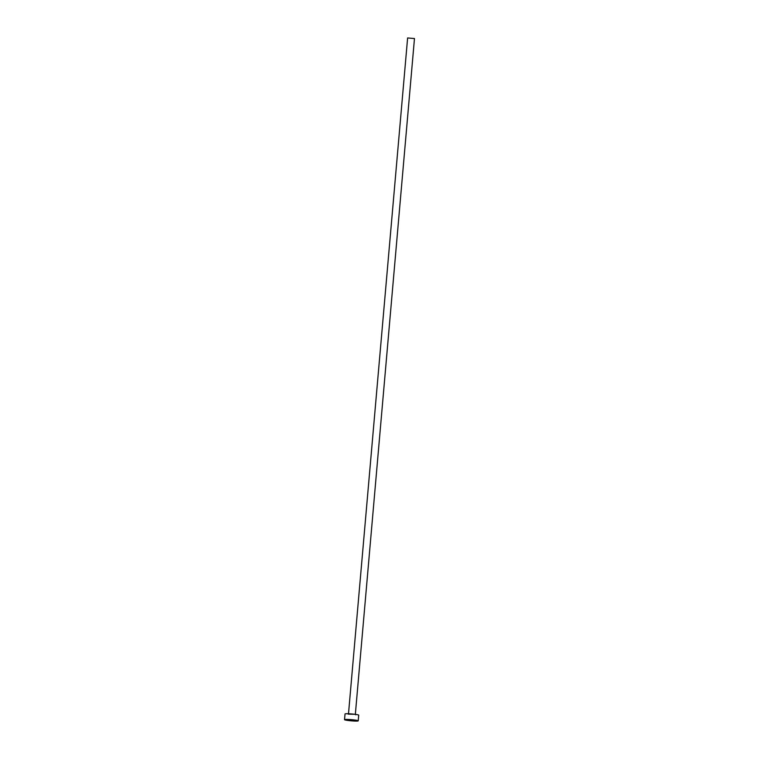 <?xml version="1.0" encoding="UTF-8"?>
<svg xmlns="http://www.w3.org/2000/svg" width="759" height="759" viewBox="0 0 759 759"><rect width="100%" height="100%" fill="white"/><g stroke="black" fill="none" stroke-linecap="round" stroke-linejoin="round"><path stroke-width="1.14" d="M352.793 720.206L348.922 720.035L352.793 720.206M348.504 713.707L407.621 37.95L414.471 38.548L355.345 714.304L348.191 714.134M344.529 719.655L345.032 713.972A6.869 0.588 5 0 1 348.742 713.773A6.869 0.588 5 0 1 355.81 714.428A6.869 0.588 5 0 1 358.722 715.168L358.22 720.851A6.869 0.588 5 0 1 354.51 721.05A6.869 0.588 5 0 1 347.442 720.395A6.869 0.588 5 0 1 344.529 719.655A6.869 0.588 5 0 1 348.248 719.456A6.869 0.588 5 0 1 355.316 720.111A6.869 0.588 5 0 1 358.22 720.851M355.582 714.788L355.345 714.304"/></g></svg>
